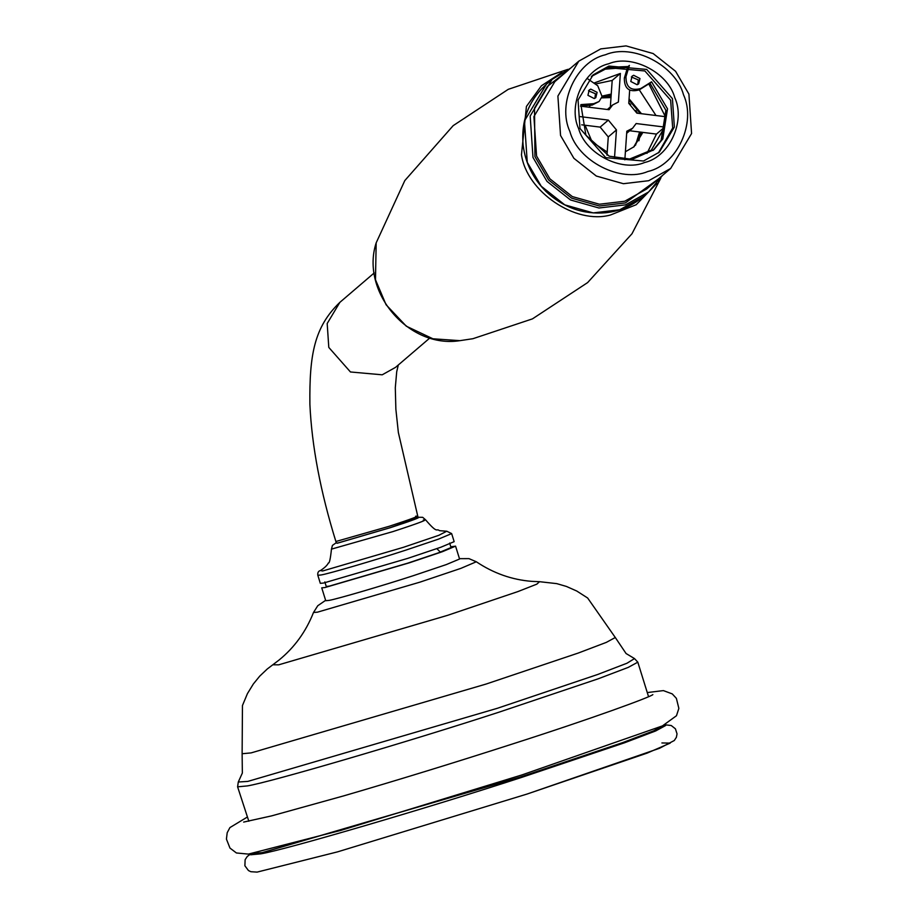 <?xml version="1.0" encoding="UTF-8"?>
<svg xmlns="http://www.w3.org/2000/svg" width="918" height="918" viewBox="0 0 918 918"><rect width="100%" height="100%" fill="white"/><g stroke="black" fill="none" stroke-linecap="round" stroke-linejoin="round"><path stroke-width="1.38" d="M641.877 132.272L641.636 134.602M607.773 95.036L611.159 95.277M628.796 102.839L630.677 104.48M635.841 110.516L637.517 113.224M398.309 364.985L396.714 371.71L395.302 387.752L395.865 409.187L398.355 432.481L418.092 517.614L389.771 527.816L338.34 542.882L336.367 543.066L335.885 541.505C320.485 491.761 311.822 446.079 309.894 404.448C309.32 354.922 314.174 327.072 339.855 302.366L374.211 272.944M665.171 724.646L665.653 725.518L655.716 730.935L624.515 742.788L521.872 777.328C427.008 808.265 283.352 850.355 260.655 853.855L250.648 854.784L250.545 853.786M665.458 724.876L655.509 730.292L624.32 742.146L521.665 776.685L260.46 853.212L250.442 854.142M663.496 725.392L653.673 730.843L622.771 742.582L521.068 776.8L262.296 852.615L252.358 853.488M455.569 546.153L459.574 559.016L446.309 564.581L413.203 575.724C382.611 585.707 336.286 599.27 328.965 600.406L325.741 600.705L321.736 587.841L324.961 587.543L409.199 562.86L442.292 551.729L455.569 546.153L450.818 546.784M449.659 543.054L451.059 547.564L438.689 552.751L407.81 563.136L329.241 586.154L326.234 586.441L324.834 581.932M454.158 541.654L440.892 547.22L407.787 558.362L323.561 583.033L320.325 583.343L317.823 575.276L321.048 574.978C328.369 573.853 374.693 560.278 405.286 550.307L438.391 539.164L451.656 533.599L454.158 541.654M672.435 98.628L674.363 127.028L659.296 152.193L643.484 161.017L605.731 157.655L579.969 128.451L578.053 100.039L593.108 74.886L608.932 66.062L646.685 69.424L672.435 98.628M674.764 97.618C668.029 72.499 631.71 53.875 608.737 63.755C584.146 69.217 567.588 104.893 578.627 128.623C585.363 153.742 621.681 172.366 644.654 162.486C669.245 157.024 685.803 121.348 674.764 97.618M683.52 94.783C696.567 122.84 676.991 165.022 647.924 171.482C620.763 183.152 577.835 161.143 569.871 131.446C556.824 103.39 576.401 61.219 605.467 54.759C632.628 43.077 675.556 65.098 683.52 94.783M658.39 152.95L672.687 127.969L670.633 100.165L644.884 70.961L607.131 67.599L592.225 75.666M688.913 94.095L675.579 71.294L653.157 53.554L626.053 45.9L600.751 48.895L578.799 61.15L557.892 96.069L560.554 135.497L573.888 158.309L596.31 176.038L623.402 183.703L648.705 180.708L670.668 168.453L691.575 133.535L688.913 94.095M578.799 61.15L554.816 81.679L533.909 116.597L536.571 156.037L549.905 178.838L572.327 196.578L599.42 204.232L624.733 201.237L646.685 188.982L670.668 168.453M627.556 67.439L605.329 69.137L591.353 76.481M610.344 106.936L612.191 80.44L595.243 84.043M655.991 115.507L639.284 89.849M606.993 155.188L608.267 136.931L600.154 127.109L581.725 124.825M646.983 153.386L656.462 134.085L629.656 130.758M624.837 159.812L626.822 131.205L632.571 128.268L636.14 123.54L664.655 127.074L651.321 150.162L628.004 159.698M664.655 127.074L656.462 134.085M579.832 116.575L608.336 120.097L616.448 129.92L614.463 158.527M616.448 129.92L608.267 136.931M608.336 120.097L600.154 127.109M648.808 83.917L665.378 116.678L636.862 113.143L628.761 103.321L629.668 90.171M593.877 83.09L620.373 73.44L618.388 102.036L612.627 104.973L609.059 109.701L580.555 106.167M620.373 73.44L612.191 80.44M589.046 107.222L590.377 105.214M602.162 96.08L611.239 94.072M629.071 98.846L641.475 113.717M642.875 132.399L634.063 146.731L625.387 151.745M607.211 152.055L592.133 141.946L585.076 125.238M640.294 113.568L628.979 100.039M611.193 94.749L602.082 96.493M633.649 147.087L642.244 132.318M607.888 67.358L628.073 66.532M639.972 78.523L638.664 83.848L637.092 84.72L630.781 81.484L632.089 76.171L633.661 75.287L639.972 78.523M637.758 84.445L638.331 79.923L631.355 76.963M597.102 92.351L595.793 97.675L594.221 98.547L587.922 95.311L589.218 89.998L590.79 89.115L597.102 92.351M594.898 98.272L595.461 93.751L588.484 90.79M625.984 76.676L624.343 78.076L627.751 66.819L629.381 65.419L625.984 76.676C625.904 87.233 630.85 91.169 640.844 88.495L651.573 81.805L667.512 108.829L662.796 138.905L653.823 149.772L632.181 159.353L609.208 156.186L585.902 135.153L580.887 104.606L593.716 103.7L599.087 101.508L602.082 96.505L597.756 85.776L587.738 78.845M624.343 78.076C624.263 88.633 629.22 92.569 639.215 89.895L649.944 83.205L665.871 110.229L661.155 140.305L652.996 150.46M651.573 81.805L649.944 83.205M580.658 105.914L592.076 105.1L599.087 101.508M429.876 337.962L395.509 367.384L382.209 374.808L350.458 371.974L328.793 347.417L327.187 323.526L339.855 302.366M415.636 516.237C420.719 515.514 411.941 518.854 389.289 526.255L335.885 541.505M417.208 517.442C422.441 516.696 413.421 520.139 390.127 527.747L337.25 543.238L336.275 542.756M661.901 742.96L670.22 743.098L647.121 753.116L527.07 794.047M248.824 821.231L237.601 786.829L238.29 782.01L247.78 781.413L497.349 708.294L597.825 674.432L627.005 663.221L634.51 658.596L626.065 653.524L615.29 637.505L606.35 642.37L578.306 653.031L486.001 684.082L251.119 752.898L242.123 753.735L242.455 705.517L247.447 693.595L253.345 683.979L259.725 676.141L267.287 668.97L278.992 660.088C294.403 647.569 305.912 631.699 313.508 612.478L317.766 605.731L325.626 600.338M615.29 637.505L587.646 598.008L576.756 591.031L566.452 586.453L556.756 583.63L539.554 581.691L536.835 584.146L517.959 591.559L447.468 615.381L278.693 664.827L272.772 664.781M539.554 581.691L531.774 581.358C511.98 579.797 493.494 573.268 476.316 561.77L460.87 568.368L419.939 582.15L317.433 612.18L313.508 612.478M417.977 517.259L422.682 517.316L425.573 519.817C438.356 534.746 435.832 527.839 439.527 530.684L446.768 531.224L438.873 535.286L403.472 547.3L322.597 570.996L320.485 570.548C324.754 567.703 327.382 565.167 328.38 562.952C329.378 563.629 330.411 559.028 331.467 549.125L392.973 531.579C419.056 523.053 429.165 519.198 423.301 520.036M237.601 786.829L247.252 785.923C269.135 782.549 407.661 741.974 499.151 712.127L598.134 678.827L628.222 667.397L637.815 662.176L634.51 658.596M658.298 179.044L625.342 202.935L599.385 206.011L571.593 198.15L548.597 179.962L534.919 156.565L534.517 108.106L547.449 86.349L566.429 71.742M570.617 68.15L552.131 79.373L530.179 116.024L532.979 157.414L546.967 181.351L570.503 199.963L598.949 207.996L625.514 204.863L648.556 192L662.486 175.453L648.556 192L642.818 196.9L619.776 209.763L593.212 212.907L564.777 204.863L541.241 186.251L527.253 162.314L524.453 120.924L546.394 84.272L552.131 79.373L570.64 68.139M561.931 72.396L541.425 85.764L526.427 106.431L521.47 154.752C526.657 191.69 575.632 224.818 610.516 214.984L636.197 204.725L656.955 183.359M567.737 69.389L508.274 89.321L453.171 125.651L404.815 180.571L376.173 242.857L375.485 279.738L386.065 304.73L406.307 326.2L432.929 338.788L459.907 340.658L472.919 338.708L532.451 318.867L587.635 282.583L631.986 233.757L660.822 178.103M639.594 131.997L635.543 145.216M638.882 140.764L640.592 132.112M611.067 96.574L602.036 96.688L611.067 96.539M601.657 97.882L610.998 97.572M640.844 88.495L639.215 89.895M593.716 103.7L592.076 105.1M440.491 552.257L436.865 548.654M665.435 724.83L671.242 725.518L675.43 728.823L677.036 733.861L676.382 737.315L674.282 740.528L659.434 748.319L527.161 794.024L337.56 851.858L257.12 872.1L250.855 871.71L248.457 870.551L244.888 865.777L245.129 859.684L247.252 856.483L250.43 854.084M238.29 782.01L242.352 773.036L242.123 753.735M476.316 561.77L468.983 558.637L459.459 558.66M331.467 549.125L332.431 545.407L336.263 542.71M317.823 575.276C317.479 572.568 318.374 570.996 320.485 570.548M446.768 531.224L451.656 533.599M648.429 696.292L637.815 662.176M647.27 692.562L663.381 690.6L672.263 693.905L676.382 698.357L678.861 708.398L676.463 715.742L662.452 725.897L522.112 774.872L341.266 830.262L248.388 854.096L236.419 852.971L229.982 848.094L226.425 839.109L227.194 832.729L229.913 827.588L247.057 817.215M652.836 694.639L652.847 694.628C650.311 697.083 593.602 718.025 512.187 744.085C453.721 762.904 397.701 780.128 344.112 795.757L271.602 815.884L243.649 822.08M642.818 196.9C632.204 205.873 619.891 211.151 605.88 212.735C583.194 214.663 563.25 207.583 546.026 191.495C533.025 178.551 525.394 163.129 523.134 145.228C520.919 120.614 528.676 100.303 546.394 84.272M459.907 340.658C408.843 348.874 360.177 292.004 376.173 242.857M626.673 133.317L632.571 128.268M607.36 109.483L612.627 104.973M638.928 140.695L640.626 132.123"/></g></svg>
